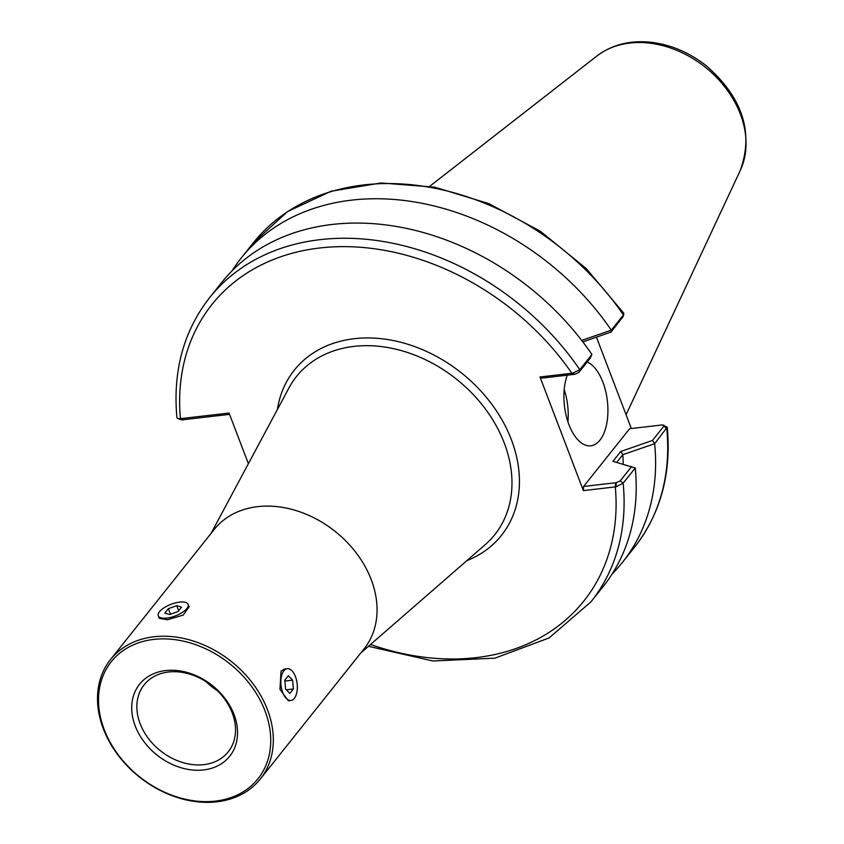 <?xml version="1.0" encoding="UTF-8"?>
<svg xmlns="http://www.w3.org/2000/svg" width="844" height="844" viewBox="0 0 844 844"><rect width="100%" height="100%" fill="white"/><g stroke="black" fill="none" stroke-linecap="round" stroke-linejoin="round"><path stroke-width="1.27" d="M176.723 605.686L181.534 607.131L178.01 611.552L169.665 614.527L164.854 613.082L168.378 608.661L176.723 605.686L178.654 610.75M168.378 608.661L170.499 614.232M179.55 602.131A16.004 6.203 -20.9 0 0 164.147 607.722A16.004 6.203 -20.9 0 0 158.25 615.814A16.004 6.203 -20.9 0 0 175.404 615.898A16.004 6.203 -20.9 0 0 188.138 604.399A16.004 6.203 -20.9 0 0 179.55 602.131M188.138 604.399L189.088 606.889L183.18 615.097L167.481 619.76L159.2 618.304L158.25 615.814M293.385 688.978L289.861 693.399L285.567 688.999L284.808 680.169L288.332 675.749L292.615 680.159L293.385 688.978L286.348 689.801M292.615 680.159L284.882 681.055M295.453 676.603A16.004 8.102 83.4 0 0 287.245 668.68A16.004 8.102 83.4 0 0 281.052 685.507A16.004 8.102 83.4 0 0 290.937 700.467A16.004 8.102 83.4 0 0 295.453 676.603M290.937 700.467L288.342 700.773L279.976 689.4L281.01 671.128L284.66 668.986L287.245 668.68M215.505 801.093A93.853 72.32 38.6 0 1 99.571 687.923A93.853 72.32 38.6 0 1 238.841 671.771A93.853 72.32 38.6 0 1 215.505 801.093M216.919 801.8A95.805 73.818 -141.4 0 0 260.332 779.012A95.805 73.818 -141.4 0 0 253.042 683.788A95.805 73.818 -141.4 0 0 153.903 636.777A95.805 73.818 -141.4 0 0 110.501 659.565A95.805 73.818 -141.4 0 0 117.791 754.789A95.805 73.818 -141.4 0 0 216.919 801.8M203.604 769.939A57.677 44.437 -141.4 0 0 217.952 690.466A57.677 44.437 -141.4 0 0 132.36 700.393A57.677 44.437 -141.4 0 0 203.604 769.939M168.505 672.003A53.773 41.43 38.6 0 1 224.145 698.389A53.773 41.43 38.6 0 1 228.239 751.835A53.773 41.43 38.6 0 1 203.879 764.632A53.773 41.43 38.6 0 1 148.238 738.247A53.773 41.43 38.6 0 1 144.145 684.8A53.773 41.43 38.6 0 1 168.505 672.003M206.042 681.646A53.773 41.43 -141.4 0 0 217.52 690.793M260.332 779.012L364.07 648.878A95.805 73.818 -141.4 0 0 356.78 553.653A95.805 73.818 -141.4 0 0 257.652 506.653A95.805 73.818 -141.4 0 0 214.239 529.441L110.501 659.565M360.831 652.939L485.279 544.602A126.832 97.725 -141.4 0 0 490.132 415.723A126.832 97.725 -141.4 0 0 353.9 346.399A126.832 97.725 -141.4 0 0 288.891 388.04L211.011 533.492M277.381 409.53A132.487 102.082 38.6 0 1 354.29 338.697A132.487 102.082 38.6 0 1 505.408 426.22A132.487 102.082 38.6 0 1 466.89 560.616M631.344 428.52L596.455 337.157M539.991 376.973L542.196 378.08L574.848 374.293L578.857 372.447L579.817 369.693A243.905 187.927 -141.4 0 0 209.565 297.721L221.677 282.529A243.905 187.927 38.6 0 1 591.887 354.427L579.817 369.693L572.654 373.164L539.991 376.973L583.383 490.617L616.057 486.798L623.136 483.148L635.258 468.019A243.905 187.927 38.6 0 1 603.122 586.612L591 601.804A243.905 187.927 -141.4 0 0 623.136 483.148L620.256 480.837L616.236 482.684L616.057 486.798M179.709 418.751L177.609 418.476L181.903 419.89L179.709 418.751L229.051 413.054L248.389 463.683M616.721 462.364L622.893 454.621L654.649 443.712L667.266 427.18L662.276 424.933L629.624 428.72L583.594 486.471L583.383 490.617M587.192 362.002A42.685 21.606 -96.6 0 1 602.88 382.132A42.685 21.606 -96.6 0 1 590.832 445.801A42.685 21.606 -96.6 0 1 567.97 421.926A42.685 21.606 -96.6 0 1 567.263 375.169M582.835 341.904L611.067 332.04L622.714 317.059M578.857 372.447L590.262 358.141L591.897 354.543M622.851 454.779A215.61 166.131 38.6 0 1 623.146 464.147M654.649 443.712A243.905 187.927 38.6 0 1 622.503 562.294A243.905 187.927 38.6 0 1 612.153 573.931M177.609 418.476L176.913 417.643C172.693 371.107 183.57 331.122 209.565 297.721M181.903 419.89L229.557 414.362M623.716 313.166L623.431 314.981L611.351 330.131L581.695 340.427M232.026 270.892A243.905 187.927 38.6 0 1 241.067 258.211A243.905 187.927 38.6 0 1 611.267 330.109M572.654 373.164L574.848 374.293M611.067 332.04L611.351 330.131M663.743 425.049L663.869 426.125L652.465 440.431L654.68 443.585M652.465 440.431L620.762 451.498L622.893 454.621M620.762 451.498L612.934 461.32L635.216 467.998M631.65 466.532L620.256 480.837M616.236 482.684L583.594 486.471M567.928 421.81A42.685 21.606 83.4 0 0 564.193 389.601M182.642 419.806L180.426 418.698A237.808 183.232 38.6 0 1 319.654 247.999A237.808 183.232 38.6 0 1 571.905 373.27L574.11 374.377M615.508 482.768L615.297 486.914A237.808 183.232 38.6 0 1 370.548 644.489M740.325 170.351C753.85 132.508 742.604 97.735 706.576 66.032C689.411 52.465 670.695 44.521 650.418 42.2C629.719 40.164 611.879 44.764 596.898 56.01A93.273 71.867 38.6 0 1 740.367 114.14A93.273 71.867 38.6 0 1 740.325 170.351L626.079 414.742M663.869 426.125L666.749 428.435A243.905 187.927 38.6 0 1 634.614 547.102L622.503 562.294M241.067 258.211L253.179 243.019A243.905 187.927 38.6 0 1 623.431 314.981L622.471 317.745M596.898 56.01L429.733 186.281M368.459 646.304L432.993 661L494.922 658.162L549.127 637.906L591 601.804M667.266 427.18C671.486 473.716 660.609 513.69 634.614 547.102M253.179 243.019L287.466 211.644L330.985 191.25L381.055 182.958L434.723 187.189L488.898 203.636L540.403 231.298L586.242 268.561L623.758 313.229M623.843 314.295L622.682 317.397"/></g></svg>
